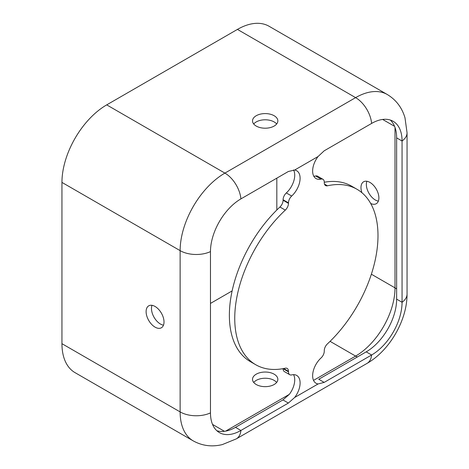 <?xml version="1.0" encoding="UTF-8"?>
<svg xmlns="http://www.w3.org/2000/svg" width="469" height="469" viewBox="0 0 469 469"><rect width="100%" height="100%" fill="white"/><g stroke="black" fill="none" stroke-linecap="round" stroke-linejoin="round"><path stroke-width="0.7" d="M294.667 397.478L288.359 403.064L240.914 430.46A43.048 24.857 -60 0 1 219.386 432.594A43.048 24.857 -60 0 1 210.47 412.89L210.47 251.613A43.048 24.857 -60 0 1 240.914 198.891L288.359 171.496L294.667 170.036L318.07 156.523L324.173 150.819L371.624 123.423A43.048 24.857 -60 0 1 393.151 121.289A43.048 24.857 -60 0 1 402.062 140.999L402.062 302.271A43.048 24.857 -60 0 1 371.624 354.998L324.173 382.393L318.07 383.964L294.667 397.478A16.462 9.503 120 0 0 296.689 375.429A16.462 9.503 120 0 0 291.695 374.907A6.332 3.652 -60 0 1 289.772 374.708A6.332 3.652 -60 0 1 288.464 371.811L288.464 371.325A6.332 3.652 120 0 0 287.151 368.429A6.332 3.652 120 0 0 285.304 368.206A101.292 58.478 -60 0 1 255.722 364.724A101.292 58.478 -60 0 1 285.304 210.118A6.332 3.652 120 0 0 288.464 203.353L288.464 202.866A6.332 3.652 -60 0 1 291.695 196.036A16.462 9.503 120 0 0 296.689 170.739A16.462 9.503 120 0 0 294.667 170.036M293.553 374.661A16.462 9.503 -60 0 1 289.291 394.376L282.942 399.934L235.491 427.329A43.048 24.857 -60 0 1 216.848 430.73M390.267 120.023A43.048 24.857 -60 0 1 396.639 137.868L396.639 299.14A43.048 24.857 -60 0 1 366.201 351.867L318.75 379.263L324.173 382.393M318.07 156.523A16.462 9.503 120 0 0 316.042 178.572A16.462 9.503 120 0 0 321.042 179.094A6.332 3.652 -60 0 1 322.959 179.293L317.589 176.192A6.332 3.652 120 0 0 315.666 175.992A16.462 9.503 -60 0 1 313.808 176.238M322.959 179.293A6.332 3.652 -60 0 1 324.272 182.189L324.272 182.676A6.332 3.652 120 0 0 325.586 185.572A6.332 3.652 120 0 0 327.432 185.794A101.292 58.478 -60 0 1 357.015 189.277A101.292 58.478 -60 0 1 327.432 343.883A6.332 3.652 120 0 0 324.272 350.648L324.272 351.134A6.332 3.652 -60 0 1 321.042 357.964A16.462 9.503 120 0 0 316.042 383.261A16.462 9.503 120 0 0 318.07 383.964M283.088 368.652L283.088 368.704A6.332 3.652 120 0 0 284.402 371.606L289.772 374.708M256.232 126.067A12.663 7.311 0 0 0 270.027 127.65A12.663 7.311 0 0 0 277.847 120.896A12.663 7.311 0 0 0 265.184 113.586A12.663 7.311 0 0 0 252.521 120.896A12.663 7.311 0 0 0 256.232 126.067M253.717 123.998A12.663 7.311 180 0 1 265.184 119.788A12.663 7.311 180 0 1 276.651 123.998M256.232 384.516A12.663 7.311 0 0 0 270.027 386.098A12.663 7.311 0 0 0 277.847 379.345A12.663 7.311 0 0 0 265.184 372.04A12.663 7.311 0 0 0 252.521 379.345A12.663 7.311 0 0 0 256.232 384.516M276.651 382.446A12.663 7.311 0 0 0 265.184 378.243A12.663 7.311 0 0 0 253.717 382.446M232.132 290.915L210.47 303.42M293.553 169.96A16.462 9.503 -60 0 1 286.325 192.935A6.332 3.652 120 0 0 283.088 199.765L283.088 200.251A6.332 3.652 -60 0 1 279.929 207.017A101.292 58.478 120 0 0 250.352 361.622L255.722 364.724M366.887 181.269A12.663 7.311 -120 0 0 368.974 193.298A12.663 7.311 -120 0 0 378.354 201.125M235.491 427.329L240.914 430.46A22.793 13.155 60 0 1 236.288 438.884L222.294 444.594C211.924 447.092 202.245 445.861 193.24 440.889L75.063 372.662A63.309 36.553 -60 0 1 61.949 343.683L61.949 182.406A63.309 36.553 -60 0 1 106.715 104.874L237.431 29.406A63.309 36.553 -60 0 1 269.083 26.27L387.259 94.498A63.309 36.553 -60 0 0 355.608 97.634L237.431 29.406M357.015 189.277L351.639 186.175A101.292 58.478 120 0 0 324.272 182.248M276.821 178.156L276.821 210.001M370.692 203.482A12.663 7.311 -120 0 0 376.267 203.71A12.663 7.311 -120 0 0 378.888 197.918A12.663 7.311 -120 0 0 373.359 185.173A12.663 7.311 -120 0 0 363.604 181.779A12.663 7.311 -120 0 0 361.916 192.724M164.015 321.969A12.663 7.311 -120 0 0 158.487 309.229A12.663 7.311 -120 0 0 148.732 305.835A12.663 7.311 -120 0 0 148.732 320.456A12.663 7.311 -120 0 0 161.395 327.767A12.663 7.311 -120 0 0 164.015 321.969M163.482 325.181A12.663 7.311 60 0 1 151.481 308.532A12.663 7.311 60 0 1 152.015 305.319M366.201 351.867L371.624 354.998A22.793 13.155 60 0 1 367.004 363.416L236.288 438.884M210.47 251.613A22.793 13.155 180 0 1 180.131 250.639A63.309 36.553 -60 0 1 224.897 173.102L355.608 97.634A22.793 13.155 -120 0 1 371.624 123.423M240.914 198.891A22.793 13.155 -120 0 0 224.897 173.102L106.715 104.874M357.401 356.95A15.196 8.77 60 0 1 355.608 356.088L313.532 380.382M289.291 394.376L225.63 431.128M315.666 175.992L321.042 179.094M283.088 368.704L288.464 371.811M396.639 288.974A15.196 8.77 0 0 0 395.004 287.855L371.366 274.213M395.004 127.433L395.004 287.855A55.711 32.162 -60 0 1 355.608 356.088L330.082 341.35M224.469 431.31L212.533 424.416M283.088 200.251L288.464 203.353M279.929 207.017L285.304 210.118M324.472 184.083L327.432 185.794M286.325 192.935L291.695 196.036M283.088 199.765L288.464 202.866M396.639 299.14L402.062 302.271A22.793 13.155 0 0 0 407.051 294.057L407.051 132.786L404.993 117.813C401.974 107.583 396.065 99.809 387.259 94.498M394.581 126.337L382.64 119.448M396.639 137.868L402.062 140.999A22.793 13.155 0 0 0 407.051 132.786M193.24 440.889A63.309 36.553 -60 0 1 180.131 411.911L180.131 250.639L61.949 182.406M210.47 412.89A22.793 13.155 180 0 1 180.131 411.911L61.949 343.683M282.942 399.934L288.359 403.064M283.651 368.552L288.464 371.325M407.051 294.057C407.198 320.169 389.692 350.49 367.004 363.416"/></g></svg>
